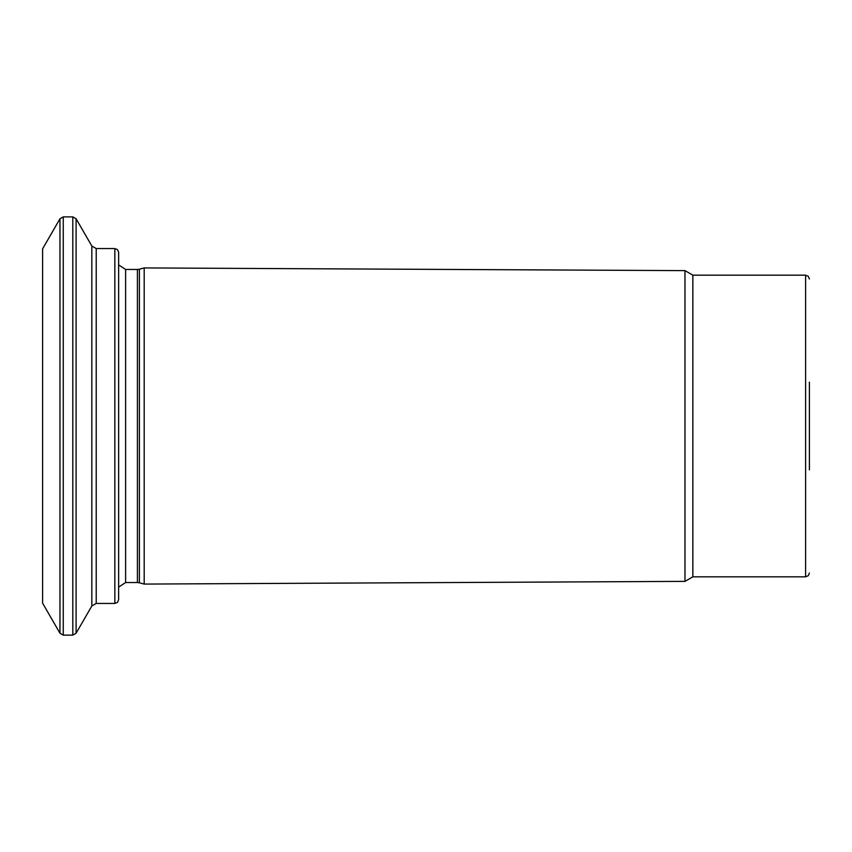 <?xml version="1.0" encoding="UTF-8"?>
<svg xmlns="http://www.w3.org/2000/svg" width="852" height="852" viewBox="0 0 852 852"><rect width="100%" height="100%" fill="white"/><g stroke="black" fill="none" stroke-linecap="round" stroke-linejoin="round"><path stroke-width="1.28" d="M809.4 382.165L809.4 469.835M114.839 603.44L114.839 248.56L117.512 249.647L118.641 252.362L118.641 599.638L117.512 602.353L114.839 603.44L96.223 603.44L91.835 605.974L91.835 246.026L76.105 218.772L76.105 633.228L72.803 635.123L72.803 216.877L63.261 216.877L63.261 635.123L72.803 635.123M59.959 218.772L59.959 633.228L42.6 603.152L42.6 248.848L59.959 218.772L63.261 216.877M809.4 573.023L808.26 575.728L805.598 576.825L805.598 275.175L692.857 275.175L692.857 576.825L684.976 581.373L144.19 584.078L144.19 267.922L139.387 269.211L139.387 582.789L144.19 584.078M692.857 275.175L684.976 270.627L684.976 581.373M114.839 248.56L96.223 248.56L96.223 603.44M139.387 269.211L137.417 269.466L137.417 582.534L125.617 582.534L118.641 587.092M137.417 269.466L125.617 269.466L125.617 582.534M96.223 248.56L91.835 246.026M76.105 218.772L72.803 216.877M805.598 275.175L808.26 276.272L809.4 278.977M805.598 576.825L692.857 576.825M139.387 582.789L137.417 582.534M125.617 269.466L118.641 264.908M91.835 605.974L76.105 633.228M59.959 633.228L63.261 635.123M684.976 270.627L144.19 267.922"/></g></svg>
